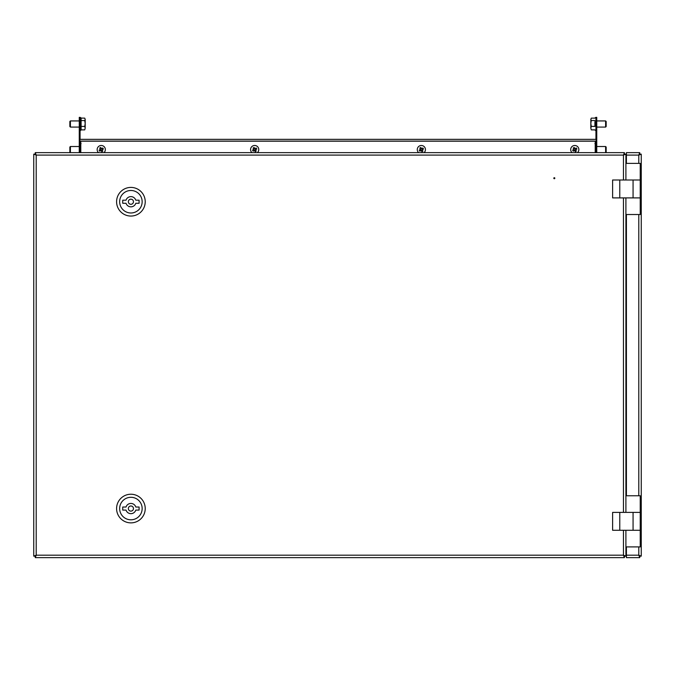 <?xml version="1.0" encoding="UTF-8"?>
<svg xmlns="http://www.w3.org/2000/svg" width="675" height="675" viewBox="0 0 675 675"><rect width="100%" height="100%" fill="white"/><g stroke="black" fill="none" stroke-linecap="round" stroke-linejoin="round"><path stroke-width="1.01" d="M554.833 178.208A0.515 0.515 0 0 1 554.318 178.723A0.515 0.515 0 0 1 553.804 178.208A0.515 0.515 0 0 1 554.318 177.702A0.515 0.515 0 0 1 554.833 178.208M623.455 179.997L623.455 155.098L624.409 154.077L624.409 152.643L623.455 155.098L36.205 155.098L35.184 154.145L33.75 154.145L36.205 155.098L36.205 555.188L35.252 556.208L35.252 557.643L36.205 555.188L33.75 556.141L35.184 556.141L36.205 555.188L623.455 555.188L624.409 557.643L624.409 556.208L623.455 555.188L623.455 530.28M33.75 154.145L33.75 556.141M36.205 155.098L35.252 152.643L35.252 154.077L36.205 155.098M624.409 152.643L35.252 152.643M84.375 152.643L78.241 152.643M58.809 152.643L64.943 152.643M618.241 152.643L612.098 152.643M591.646 152.643L597.78 152.643M35.252 557.643L624.409 557.643M591.646 557.643L597.78 557.643M618.241 557.643L612.098 557.643M623.455 155.098L625.911 154.145L624.476 154.145L623.455 155.098M625.911 556.141L623.455 555.188L624.476 556.141L625.911 556.141L625.911 530.28L640.229 530.28L612.613 530.28L612.613 512.384L633.066 512.384L633.066 530.28M625.911 495.771L625.911 512.384L640.229 512.384L640.229 495.771L625.911 495.771L625.911 197.902L640.229 197.902L612.613 197.902L612.613 179.997L633.066 179.997L633.066 197.902M625.911 163.384L625.911 179.997L640.229 179.997L640.229 163.384L625.911 163.384L625.911 154.145M80.797 141.083L80.797 152.643M595.223 152.643L595.223 141.083M79.853 139.345L596.168 139.345L596.168 141.083L79.853 141.083L79.853 139.345M641.25 555.803L641.25 154.482M639.664 154.482L639.183 154.482M639.183 555.803L639.664 555.803M625.911 154.482L626.417 154.482M624.299 154.507A6.134 6.134 0 0 0 623.767 154.583M623.767 555.702A6.134 6.134 0 0 0 624.299 555.77M626.417 555.803L625.911 555.803M641.25 154.145L639.816 154.145L638.795 155.098L641.25 154.145L641.25 556.141L639.816 556.141L638.795 555.188L639.748 557.643L639.748 556.208L638.795 555.188L638.795 546.902M638.795 163.384L638.795 155.098L639.748 154.077L639.748 152.643L638.795 155.098L626.417 155.098L626.417 163.384M626.417 214.515L626.417 495.771M626.417 546.902L626.417 555.188L638.795 555.188L641.25 556.141M626.417 155.098L626.417 152.643L639.748 152.643M639.748 557.643L626.417 557.643L626.417 555.188M80.08 152.643L80.08 141.083M80.08 139.345L80.08 120.428L79.262 120.428L79.262 117.357L80.08 117.357L80.08 120.428M79.262 146.509L70.403 146.509L70.403 152.643L79.262 152.643L79.262 120.428M79.262 137.81L80.08 137.81M596.759 120.428L595.941 120.428L595.941 117.357L596.759 117.357L596.759 152.643L605.618 152.643L605.618 146.509L596.759 146.509M595.941 120.428L595.941 139.345M595.941 141.083L595.941 152.01M596.759 117.357L595.941 117.357M596.759 137.81L595.941 137.81M625.911 214.515L640.229 214.515L640.229 179.997L640.229 197.902M640.229 179.997L633.066 179.997M633.066 512.384L640.229 512.384L640.229 546.902L625.911 546.902M626.417 158.937A4.708 4.708 0 0 0 625.911 158.785M626.417 160.92A0.515 0.515 0 0 0 626.037 161.097A2.557 2.557 0 0 0 625.911 161.038M625.911 219.105A4.708 4.708 0 0 0 626.417 218.962M626.417 217.004A0.515 0.515 0 0 1 625.987 216.827A2.557 2.557 0 0 1 625.911 216.861M626.417 491.316A4.708 4.708 0 0 0 625.911 491.172M626.417 493.72A2.557 2.557 0 0 0 626.02 493.476A0.515 0.515 0 0 0 625.911 493.037M625.911 551.492A4.708 4.708 0 0 0 626.417 551.348M625.911 549.248A2.557 2.557 0 0 0 626.257 549.062A0.515 0.515 0 0 0 626.417 549.163M130.908 212.979A11.247 11.247 0 0 0 142.155 201.732A11.247 11.247 0 0 0 130.908 190.485A11.247 11.247 0 0 0 119.661 201.732A11.247 11.247 0 0 0 130.908 212.979M130.908 187.414A14.318 14.318 0 0 1 145.226 201.732A14.318 14.318 0 0 1 130.908 216.051A14.318 14.318 0 0 1 116.589 201.732A14.318 14.318 0 0 1 130.908 187.414M130.908 204.289A2.557 2.557 0 0 0 133.464 201.732A2.557 2.557 0 0 0 130.908 199.176A2.557 2.557 0 0 0 128.351 201.732A2.557 2.557 0 0 0 130.908 204.289M135.785 200.197A5.113 5.113 0 0 0 126.031 200.197L122.723 200.197L122.723 203.268L126.031 203.268A5.113 5.113 0 0 0 135.785 203.268L139.092 203.268L139.092 200.197L135.785 200.197M130.908 519.801A11.247 11.247 0 0 0 142.155 508.553A11.247 11.247 0 0 0 130.908 497.298A11.247 11.247 0 0 0 119.661 508.553A11.247 11.247 0 0 0 130.908 519.801M130.908 494.235A14.318 14.318 0 0 1 145.226 508.553A14.318 14.318 0 0 1 130.908 522.872A14.318 14.318 0 0 1 116.589 508.553A14.318 14.318 0 0 1 130.908 494.235M130.908 511.11A2.557 2.557 0 0 0 133.464 508.553A2.557 2.557 0 0 0 130.908 505.997A2.557 2.557 0 0 0 128.351 508.553A2.557 2.557 0 0 0 130.908 511.11M135.785 507.018A5.113 5.113 0 0 0 126.031 507.018L122.723 507.018L122.723 510.089L126.031 510.089A5.113 5.113 0 0 0 135.785 510.089L139.092 510.089L139.092 507.018L135.785 507.018M605.618 152.643L606.167 152.086L606.167 147.057L605.618 146.509M596.759 127.077L605.618 127.077L605.618 120.935L596.759 120.935M605.618 127.077L606.167 126.52L606.167 121.492L605.618 120.935M594.92 121.568L594.92 126.444M591.283 118.133L590.827 119.332L591.283 118.133L594.92 118.133M594.92 129.878L591.283 129.878L590.827 128.14L591.283 129.878M594.92 126.402L591.283 126.402L590.827 128.14L590.827 123.466L591.283 126.402M594.92 120.53L591.283 120.53L590.827 123.466L590.827 119.332L591.283 120.53M84.738 129.878L85.193 128.157L84.738 129.878L81.101 129.878L81.101 118.1L84.738 118.133L85.193 119.348L84.738 118.133M79.262 120.935L70.403 120.935L70.403 127.077L79.262 127.077M70.403 120.935L69.854 121.492L69.854 126.52L70.403 127.077M81.101 120.563L84.738 120.563L85.193 119.348L85.193 123.5L84.738 120.563M81.101 126.436L84.738 126.436L85.193 123.5L85.193 128.157L84.738 126.436M70.403 146.509L69.854 147.057L69.854 152.086L70.403 152.643M572.071 152.643A4.092 4.092 0 0 1 572.721 146.036A4.092 4.092 0 0 1 577.479 152.643M573.699 147.732A7.552 4.624 149.8 0 0 573.176 148.053L573.936 149.352L572.636 150.112A7.552 4.624 59.8 0 0 573.252 151.166L574.552 150.415L575.303 151.715A7.552 4.624 -30.2 0 0 575.842 151.419A7.552 4.624 -30.2 0 0 576.366 151.099L575.615 149.799L576.914 149.04A7.552 4.624 -120.2 0 0 576.298 147.977L574.999 148.736L574.239 147.437A7.552 4.624 149.8 0 0 573.699 147.732M574.914 148.601L573.86 149.217M575.691 149.926L574.627 150.542M574.417 150.491L573.801 149.428M575.741 149.715L575.125 148.66M251.952 152.643A4.092 4.092 0 0 1 252.602 146.036A4.092 4.092 0 0 1 257.369 152.643M253.589 147.732A7.552 4.624 149.8 0 0 253.066 148.053L253.817 149.352L252.517 150.112A7.552 4.624 59.8 0 0 253.133 151.166L254.433 150.415L255.192 151.715A7.552 4.624 -30.2 0 0 255.732 151.419A7.552 4.624 -30.2 0 0 256.255 151.099L255.496 149.799L256.795 149.04A7.552 4.624 -120.2 0 0 256.179 147.977L254.88 148.736L254.129 147.437A7.552 4.624 149.8 0 0 253.589 147.732M254.804 148.601L253.741 149.217M255.572 149.926L254.517 150.542M254.306 150.491L253.69 149.428M255.631 149.715L255.015 148.66M418.66 152.643A4.092 4.092 0 0 1 419.31 146.036A4.092 4.092 0 0 1 424.069 152.643M420.289 147.732A7.552 4.624 149.8 0 0 419.766 148.053L420.525 149.352L419.226 150.112A7.552 4.624 59.8 0 0 419.842 151.166L421.141 150.415L421.9 151.715A7.552 4.624 -30.2 0 0 422.432 151.419A7.552 4.624 -30.2 0 0 422.955 151.099L422.204 149.799L423.503 149.04A7.552 4.624 -120.2 0 0 422.887 147.977L421.588 148.736L420.829 147.437A7.552 4.624 149.8 0 0 420.289 147.732M421.512 148.601L420.449 149.217M422.28 149.926L421.217 150.542M421.006 150.491L420.39 149.428M422.339 149.715L421.715 148.66M98.542 152.643A4.092 4.092 0 0 1 99.191 146.036A4.092 4.092 0 0 1 103.958 152.643M100.178 147.732A7.552 4.624 149.8 0 0 99.655 148.053L100.415 149.352L99.107 150.112A7.552 4.624 59.8 0 0 99.731 151.166L101.031 150.415L101.782 151.715A7.552 4.624 -30.2 0 0 102.322 151.419A7.552 4.624 -30.2 0 0 102.845 151.099L102.085 149.799L103.393 149.04A7.552 4.624 -120.2 0 0 102.769 147.977L101.469 148.736L100.718 147.437A7.552 4.624 149.8 0 0 100.178 147.732M101.393 148.601L100.33 149.217M102.17 149.926L101.107 150.542M100.896 150.491L100.28 149.428M102.22 149.715L101.604 148.66M623.455 512.384L623.455 197.902M80.797 141.185L595.223 141.185M638.795 495.771L638.795 214.515M619.777 179.997L619.777 197.902M619.777 512.384L619.777 530.28M595.941 143.64L595.434 143.134L594.92 143.64M594.92 129.938L595.434 130.452L595.941 129.938M595.941 118.074L595.434 117.56L594.92 118.074M81.101 118.074L80.595 117.56L80.08 118.074M80.08 129.938L80.595 130.452L81.101 129.938M81.101 143.64L80.595 143.134L80.08 143.64"/></g></svg>
